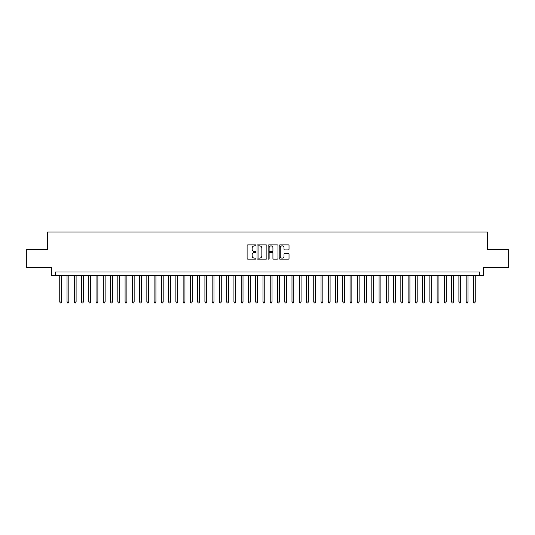 <?xml version="1.0" encoding="UTF-8"?>
<svg xmlns="http://www.w3.org/2000/svg" width="535" height="535" viewBox="0 0 535 535"><rect width="100%" height="100%" fill="white"/><g stroke="black" fill="none" stroke-linecap="round" stroke-linejoin="round"><path stroke-width="0.8" d="M255.89 245.384A0.502 0.502 0 0 0 255.389 244.883L247.825 244.883A0.716 0.716 0 0 0 247.11 245.598L247.11 258.418A0.716 0.716 0 0 0 247.825 259.127L255.389 259.127A0.502 0.502 0 0 0 255.89 258.632A0.502 0.502 0 0 0 255.389 258.131L254.413 258.131A2.28 2.28 0 0 1 252.132 255.85L252.132 254.787A2.28 2.28 0 0 1 254.413 252.507L255.389 252.507A0.502 0.502 0 0 0 255.89 252.005A0.502 0.502 0 0 0 255.389 251.51L254.413 251.51A2.28 2.28 0 0 1 252.132 249.23L252.132 248.16A2.28 2.28 0 0 1 254.413 245.879L255.389 245.879A0.502 0.502 0 0 0 255.89 245.384M288.318 249.905A0.716 0.716 0 0 0 289.027 249.19L289.027 245.598A0.716 0.716 0 0 0 288.318 244.883L279.912 244.883A0.716 0.716 0 0 0 279.203 245.598L279.203 258.418A0.716 0.716 0 0 0 279.912 259.127L288.318 259.127A0.716 0.716 0 0 0 289.027 258.418L289.027 254.071A0.716 0.716 0 0 0 288.318 253.363L284.72 253.363A0.716 0.716 0 0 0 284.005 254.071L284.005 256.225A1.906 1.906 0 0 1 282.105 258.131A1.906 1.906 0 0 1 280.2 256.225L280.2 247.785A1.906 1.906 0 0 1 282.105 245.879A1.906 1.906 0 0 1 284.005 247.785L284.005 249.19A0.716 0.716 0 0 0 284.72 249.905L288.318 249.905M479.768 275.592L483.393 275.592L483.393 267.607L508.25 267.607L508.25 249.464L487.385 249.464L487.385 232.05L47.615 232.05L47.615 249.464L26.75 249.464L26.75 267.607L51.607 267.607L51.607 275.592L479.768 275.592L479.768 271.961L55.232 271.961L55.232 275.592M266.878 245.598A0.716 0.716 0 0 0 266.162 244.883L257.756 244.883A0.716 0.716 0 0 0 257.047 245.598L257.047 258.418A0.716 0.716 0 0 0 257.756 259.127L266.162 259.127A0.716 0.716 0 0 0 266.878 258.418L266.878 245.598M268.837 244.883L277.244 244.883A0.716 0.716 0 0 1 277.953 245.598L277.953 258.418A0.716 0.716 0 0 1 277.244 259.127L273.646 259.127A0.716 0.716 0 0 1 272.93 258.418L272.93 253.215A0.716 0.716 0 0 0 272.221 252.507L269.834 252.507A0.716 0.716 0 0 0 269.118 253.215L269.118 258.632A0.502 0.502 0 0 1 268.623 259.127A0.502 0.502 0 0 1 268.122 258.632L268.122 245.598A0.716 0.716 0 0 1 268.837 244.883M258.545 245.879A0.502 0.502 0 0 0 258.044 246.381L258.044 257.636A0.502 0.502 0 0 0 258.545 258.131L259.575 258.131A2.28 2.28 0 0 0 261.856 255.85L261.856 248.16A2.28 2.28 0 0 0 259.575 245.879L258.545 245.879M272.93 247.819A1.906 1.906 0 0 0 271.024 245.913A1.906 1.906 0 0 0 269.118 247.819L269.118 250.795A0.716 0.716 0 0 0 269.834 251.51L272.221 251.51A0.716 0.716 0 0 0 272.93 250.795L272.93 247.819M59.766 275.592L59.766 302.007L61.585 302.007L61.585 275.592M61.585 302.007L61.037 302.95L60.315 302.95L59.766 302.007M67.029 275.592L67.029 302.007L68.841 302.007L68.841 275.592M68.841 302.007L68.299 302.95L67.57 302.95L67.029 302.007M74.285 275.592L74.285 302.007L76.097 302.007L76.097 275.592M76.097 302.007L75.555 302.95L74.826 302.95L74.285 302.007M81.541 275.592L81.541 302.007L83.353 302.007L83.353 275.592M83.353 302.007L82.811 302.95L82.082 302.95L81.541 302.007M88.797 275.592L88.797 302.007L90.609 302.007L90.609 275.592M90.609 302.007L90.067 302.95L89.338 302.95L88.797 302.007M96.053 275.592L96.053 302.007L97.872 302.007L97.872 275.592M97.872 302.007L97.323 302.95L96.601 302.95L96.053 302.007M103.308 275.592L103.308 302.007L105.127 302.007L105.127 275.592M105.127 302.007L104.579 302.95L103.857 302.95L103.308 302.007M110.571 275.592L110.571 302.007L112.383 302.007L112.383 275.592M112.383 302.007L111.835 302.95L111.113 302.95L110.571 302.007M117.827 275.592L117.827 302.007L119.639 302.007L119.639 275.592M119.639 302.007L119.098 302.95L118.369 302.95L117.827 302.007M125.083 275.592L125.083 302.007L126.895 302.007L126.895 275.592M126.895 302.007L126.354 302.95L125.625 302.95L125.083 302.007M132.339 275.592L132.339 302.007L134.151 302.007L134.151 275.592M134.151 302.007L133.61 302.95L132.881 302.95L132.339 302.007M139.595 275.592L139.595 302.007L141.407 302.007L141.407 275.592M141.407 302.007L140.865 302.95L140.143 302.95L139.595 302.007M146.851 275.592L146.851 302.007L148.67 302.007L148.67 275.592M148.67 302.007L148.121 302.95L147.399 302.95L146.851 302.007M154.107 275.592L154.107 302.007L155.926 302.007L155.926 275.592M155.926 302.007L155.377 302.95L154.655 302.95L154.107 302.007M161.369 275.592L161.369 302.007L163.182 302.007L163.182 275.592M163.182 302.007L162.64 302.95L161.911 302.95L161.369 302.007M168.625 275.592L168.625 302.007L170.438 302.007L170.438 275.592M170.438 302.007L169.896 302.95L169.167 302.95L168.625 302.007M175.881 275.592L175.881 302.007L177.694 302.007L177.694 275.592M177.694 302.007L177.152 302.95L176.423 302.95L175.881 302.007M183.137 275.592L183.137 302.007L184.95 302.007L184.95 275.592M184.95 302.007L184.408 302.95L183.679 302.95L183.137 302.007M190.393 275.592L190.393 302.007L192.212 302.007L192.212 275.592M192.212 302.007L191.664 302.95L190.941 302.95L190.393 302.007M197.649 275.592L197.649 302.007L199.468 302.007L199.468 275.592M199.468 302.007L198.92 302.95L198.197 302.95L197.649 302.007M204.912 275.592L204.912 302.007L206.724 302.007L206.724 275.592M206.724 302.007L206.176 302.95L205.453 302.95L204.912 302.007M212.168 275.592L212.168 302.007L213.98 302.007L213.98 275.592M213.98 302.007L213.438 302.95L212.709 302.95L212.168 302.007M219.424 275.592L219.424 302.007L221.236 302.007L221.236 275.592M221.236 302.007L220.694 302.95L219.965 302.95L219.424 302.007M226.679 275.592L226.679 302.007L228.492 302.007L228.492 275.592M228.492 302.007L227.95 302.95L227.221 302.95L226.679 302.007M233.935 275.592L233.935 302.007L235.748 302.007L235.748 275.592M235.748 302.007L235.206 302.95L234.484 302.95L233.935 302.007M241.191 275.592L241.191 302.007L243.01 302.007L243.01 275.592M243.01 302.007L242.462 302.95L241.74 302.95L241.191 302.007M248.447 275.592L248.447 302.007L250.266 302.007L250.266 275.592M250.266 302.007L249.718 302.95L248.996 302.95L248.447 302.007M255.71 275.592L255.71 302.007L257.522 302.007L257.522 275.592M257.522 302.007L256.981 302.95L256.252 302.95L255.71 302.007M262.966 275.592L262.966 302.007L264.778 302.007L264.778 275.592M264.778 302.007L264.236 302.95L263.508 302.95L262.966 302.007M270.222 275.592L270.222 302.007L272.034 302.007L272.034 275.592M272.034 302.007L271.492 302.95L270.763 302.95L270.222 302.007M277.478 275.592L277.478 302.007L279.29 302.007L279.29 275.592M279.29 302.007L278.748 302.95L278.019 302.95L277.478 302.007M284.734 275.592L284.734 302.007L286.553 302.007L286.553 275.592M286.553 302.007L286.004 302.95L285.282 302.95L284.734 302.007M291.99 275.592L291.99 302.007L293.809 302.007L293.809 275.592M293.809 302.007L293.26 302.95L292.538 302.95L291.99 302.007M299.252 275.592L299.252 302.007L301.065 302.007L301.065 275.592M301.065 302.007L300.516 302.95L299.794 302.95L299.252 302.007M306.508 275.592L306.508 302.007L308.32 302.007L308.32 275.592M308.32 302.007L307.779 302.95L307.05 302.95L306.508 302.007M313.764 275.592L313.764 302.007L315.576 302.007L315.576 275.592M315.576 302.007L315.035 302.95L314.306 302.95L313.764 302.007M321.02 275.592L321.02 302.007L322.832 302.007L322.832 275.592M322.832 302.007L322.291 302.95L321.562 302.95L321.02 302.007M328.276 275.592L328.276 302.007L330.088 302.007L330.088 275.592M330.088 302.007L329.547 302.95L328.824 302.95L328.276 302.007M335.532 275.592L335.532 302.007L337.351 302.007L337.351 275.592M337.351 302.007L336.803 302.95L336.08 302.95L335.532 302.007M342.788 275.592L342.788 302.007L344.607 302.007L344.607 275.592M344.607 302.007L344.058 302.95L343.336 302.95L342.788 302.007M350.05 275.592L350.05 302.007L351.863 302.007L351.863 275.592M351.863 302.007L351.321 302.95L350.592 302.95L350.05 302.007M357.306 275.592L357.306 302.007L359.119 302.007L359.119 275.592M359.119 302.007L358.577 302.95L357.848 302.95L357.306 302.007M364.562 275.592L364.562 302.007L366.375 302.007L366.375 275.592M366.375 302.007L365.833 302.95L365.104 302.95L364.562 302.007M371.818 275.592L371.818 302.007L373.631 302.007L373.631 275.592M373.631 302.007L373.089 302.95L372.36 302.95L371.818 302.007M379.074 275.592L379.074 302.007L380.893 302.007L380.893 275.592M380.893 302.007L380.345 302.95L379.623 302.95L379.074 302.007M386.33 275.592L386.33 302.007L388.149 302.007L388.149 275.592M388.149 302.007L387.601 302.95L386.879 302.95L386.33 302.007M393.593 275.592L393.593 302.007L395.405 302.007L395.405 275.592M395.405 302.007L394.857 302.95L394.135 302.95L393.593 302.007M400.849 275.592L400.849 302.007L402.661 302.007L402.661 275.592M402.661 302.007L402.119 302.95L401.39 302.95L400.849 302.007M408.105 275.592L408.105 302.007L409.917 302.007L409.917 275.592M409.917 302.007L409.375 302.95L408.646 302.95L408.105 302.007M415.361 275.592L415.361 302.007L417.173 302.007L417.173 275.592M417.173 302.007L416.631 302.95L415.902 302.95L415.361 302.007M422.617 275.592L422.617 302.007L424.429 302.007L424.429 275.592M424.429 302.007L423.887 302.95L423.165 302.95L422.617 302.007M429.872 275.592L429.872 302.007L431.691 302.007L431.691 275.592M431.691 302.007L431.143 302.95L430.421 302.95L429.872 302.007M437.128 275.592L437.128 302.007L438.947 302.007L438.947 275.592M438.947 302.007L438.399 302.95L437.677 302.95L437.128 302.007M444.391 275.592L444.391 302.007L446.203 302.007L446.203 275.592M446.203 302.007L445.662 302.95L444.933 302.95L444.391 302.007M451.647 275.592L451.647 302.007L453.459 302.007L453.459 275.592M453.459 302.007L452.918 302.95L452.189 302.95L451.647 302.007M458.903 275.592L458.903 302.007L460.715 302.007L460.715 275.592M460.715 302.007L460.174 302.95L459.445 302.95L458.903 302.007M466.159 275.592L466.159 302.007L467.971 302.007L467.971 275.592M467.971 302.007L467.43 302.95L466.701 302.95L466.159 302.007M473.415 275.592L473.415 302.007L475.234 302.007L475.234 275.592M475.234 302.007L474.685 302.95L473.963 302.95L473.415 302.007"/></g></svg>
